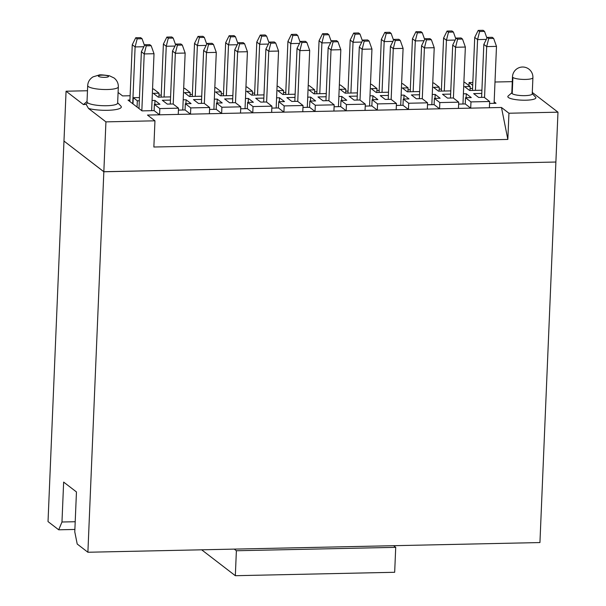 <?xml version="1.0" encoding="UTF-8"?>
<svg xmlns="http://www.w3.org/2000/svg" width="606" height="606" viewBox="0 0 606 606"><rect width="100%" height="100%" fill="white"/><g stroke="black" fill="none" stroke-linecap="round" stroke-linejoin="round"><path stroke-width="0.91" d="M388.385 95.43L380.25 95.604L385.234 99.437L390.999 99.316L396.445 103.497L396.18 109.739L408.436 109.474L402.99 105.285L396.362 105.429M117.662 102.74L120.905 106.103A19.157 4.053 -177.6 0 1 107.512 110.3A19.157 4.053 -177.6 0 1 88.529 108.489L105.929 121.867L154.954 120.814L153.863 147.016L507.843 139.425L501.473 107.482L408.436 109.474L408.702 103.24L403.255 99.051L402.99 105.285M403.255 99.051L409.012 98.929L404.035 95.097L403.854 99.036M396.18 109.739L147.485 115.064L154.954 120.814M427.313 109.072L427.578 102.831L408.702 103.24M139.456 97.558L133.259 97.687L137.32 100.808L139.319 100.77M152.061 100.498L154.969 100.429L159.946 104.262L154.386 104.383L159.825 108.572L178.512 108.171L173.066 103.982L167.301 104.103L162.317 100.278L170.453 100.104M183.194 99.823L186.103 99.763L191.079 103.596L185.322 103.717L190.769 107.906L209.646 107.504L204.199 103.315L198.435 103.437L193.45 99.604L201.586 99.429M214.327 99.157L217.236 99.096L222.213 102.929L216.456 103.05L221.902 107.239L240.779 106.838L235.333 102.649L229.568 102.77L224.584 98.937L232.719 98.763M245.46 98.49L248.369 98.43L253.346 102.262L247.589 102.384L253.035 106.573L271.912 106.171L266.466 101.982L260.701 102.103L255.717 98.27L263.852 98.096M276.594 97.824L279.502 97.763L284.479 101.596L278.722 101.717L284.169 105.906L303.045 105.505L297.599 101.316L291.834 101.437L286.85 97.604L294.986 97.43M307.727 97.157L310.636 97.096L315.612 100.929L309.855 101.05L315.302 105.239L334.179 104.838L328.732 100.649L322.968 100.77L317.983 96.937L326.119 96.763M338.86 96.49L341.769 96.43L346.746 100.263L340.989 100.384L346.435 104.573L365.312 104.164L359.866 99.982L354.101 100.104L349.117 96.271L357.252 96.096M369.993 95.824L372.902 95.763L377.879 99.596L372.122 99.717L377.568 103.906L396.445 103.497M401.127 95.157L404.035 95.097M427.578 102.831L422.132 98.642L416.367 98.77L411.383 94.937L419.519 94.763M432.26 94.491L435.169 94.43L440.145 98.255L434.388 98.384L439.835 102.573L458.712 102.164L453.265 97.975L447.501 98.104L442.516 94.271L450.652 94.097M463.393 93.824L466.302 93.763L471.279 97.589L465.522 97.717L470.968 101.906L489.648 101.505L484.202 97.316L478.634 97.437L473.65 93.604L481.785 93.43M481.921 90.218L469.597 90.483L464.613 86.65L470.18 86.529L464.734 82.34L463.87 82.363M450.788 90.885L438.464 91.15L433.479 87.317L439.236 87.196L433.79 83.007L432.737 83.03M419.655 91.551L407.33 91.817L402.346 87.984L408.103 87.862L402.664 83.673L401.604 83.696M388.522 92.218L376.197 92.483L371.213 88.65L376.97 88.529L371.531 84.34L370.471 84.363M357.388 92.885L345.064 93.15L340.08 89.317L345.837 89.196L340.398 85.007L339.337 85.029M326.255 93.551L313.931 93.816L308.946 89.983L314.703 89.862L309.265 85.673L308.204 85.696M295.122 94.218L282.797 94.483L277.813 90.65L283.57 90.529L278.131 86.34L277.078 86.363M263.989 94.892L251.664 95.15L246.68 91.324L252.437 91.195L246.998 87.006L245.945 87.029M232.855 95.559L220.531 95.816L215.547 91.991L221.304 91.862L215.865 87.673L214.812 87.696M201.722 96.225L189.398 96.49L184.413 92.657L190.17 92.529L184.732 88.347L183.679 88.37M170.589 96.892L158.264 97.157L153.28 93.324L159.037 93.195L153.598 89.014L152.545 89.037M377.568 103.906L377.303 110.141L371.857 105.952L365.229 106.095M365.047 110.406L365.312 104.164M346.435 104.573L346.17 110.807L340.724 106.618L334.095 106.762M333.914 111.072L334.179 104.838M315.302 105.239L315.037 111.474L309.59 107.292L302.962 107.429M302.78 111.739L303.045 105.505M284.169 105.906L283.903 112.14L278.457 107.959L271.829 108.095M271.647 112.405L271.912 106.171M253.035 106.573L252.77 112.814L247.324 108.626L240.696 108.762M240.514 113.072L240.779 106.838M221.902 107.239L221.637 113.481L216.19 109.292L209.562 109.436M209.381 113.739L209.646 107.504M190.769 107.906L190.504 114.148L185.057 109.959L178.429 110.103M178.247 114.405L178.512 108.171M159.825 108.572L159.567 114.807L154.121 110.618L142.039 110.883L128.017 100.096L129.942 100.051M130.116 95.748L122.571 95.907L118.094 92.468M87.484 90.748L66.062 91.211L83.461 104.588A19.157 4.053 -177.6 0 1 83.522 104.535L87.029 101.452M507.843 139.425L508.942 113.231L501.473 107.482M494.17 101.861L496.026 103.293L489.565 103.429M508.942 113.231L557.975 112.178L532.288 92.43M512.282 81.651L494.996 82.015M472.832 82.492L469.082 82.575L472.71 85.363M472.582 88.408L470.097 88.461M532.242 93.65L535.598 97.134A14.052 2.969 -177.6 0 1 525.773 100.21A14.052 2.969 -177.6 0 1 508.381 97.483A14.052 2.969 -177.6 0 1 508.184 95.983L511.82 92.794M489.383 107.739L489.648 101.505M470.968 101.906L470.703 108.141L465.257 103.952L458.628 104.096M458.447 108.406L458.712 102.164M439.835 102.573L439.57 108.807L434.123 104.618L427.495 104.762M132.994 103.929L133.259 97.687M137.054 107.05L137.32 100.808M154.803 104.376L154.969 100.429M154.121 110.618L154.386 104.383M185.057 109.959L185.322 103.717M185.921 103.709L186.103 99.763M216.19 109.292L216.456 103.05M217.054 103.043L217.236 99.096M247.324 108.626L247.589 102.384M248.187 102.376L248.369 98.43M278.457 107.959L278.722 101.717M279.321 101.71L279.502 97.763M309.59 107.292L309.855 101.05M310.454 101.035L310.636 97.096M340.724 106.618L340.989 100.384M341.587 100.369L341.769 96.43M371.857 105.952L372.122 99.717M372.72 99.702L372.902 95.763M434.123 104.618L434.388 98.384M434.987 98.369L435.169 94.43M465.257 103.952L465.522 97.717M466.12 97.702L466.302 93.763M470.014 90.476L470.18 86.529M439.077 91.135L439.236 87.196M407.944 91.801L408.103 87.862M376.811 92.468L376.97 88.529M345.678 93.135L345.837 89.196M314.544 93.801L314.703 89.862M283.411 94.475L283.57 90.529M252.278 95.142L252.437 91.195M221.145 95.809L221.304 91.862M190.011 96.475L190.17 92.529M158.878 97.142L159.037 93.195M557.975 112.178L555.884 162.029L103.838 171.718L105.929 121.867M469.082 82.575L468.953 85.59M376.894 90.461L379.182 90.408M408.027 89.786L410.315 89.741M439.161 89.12L441.448 89.074M158.961 95.127L161.249 95.081M190.095 94.46L192.382 94.415M221.228 93.794L223.516 93.741M252.361 93.127L254.649 93.074M283.494 92.46L285.782 92.407M314.628 91.794L316.915 91.741M345.761 91.127L348.049 91.074M66.062 91.211L63.978 141.062L103.838 171.718M88.529 108.489L86.09 104.293L83.461 104.588M118.329 86.87L117.647 103.088A15.332 3.242 -177.6 0 1 106.603 105.732A15.332 3.242 -177.6 0 1 87.628 102.762A15.332 3.242 -177.6 0 1 87.014 101.808L87.696 85.59A15.332 3.242 -177.6 0 0 88.302 86.544A15.332 3.242 -177.6 0 0 105.103 89.529A15.332 3.242 -177.6 0 0 118.329 86.87C118.412 83.348 117.019 80.401 114.148 78.022L109.466 75.795C103.005 74.833 99.49 74.599 98.937 75.076L92.998 76.879C89.68 79.007 87.915 81.908 87.696 85.59M512.896 77.447A10.219 2.159 -177.6 0 0 524.092 79.431A10.219 2.159 -177.6 0 0 532.909 77.666L532.227 93.885A10.219 2.159 -177.6 0 1 524.864 95.642A10.219 2.159 -177.6 0 1 512.214 93.665A10.219 2.159 -177.6 0 1 511.805 93.029L512.487 76.811A10.219 2.159 -177.6 0 0 512.896 77.447L512.214 93.665M400.24 40.405L395.332 40.511L393.908 39.413L398.816 39.307L400.24 40.405L403.088 48.382L400.702 105.338M403.088 48.382L393.279 48.594L391.15 99.429M395.332 40.511L393.279 48.594L390.431 46.404L388.226 99.369M393.908 39.413L390.431 46.404M143.857 46.738L135.108 46.927L132.714 103.709M138.994 108.542L141.372 51.745L144.849 44.753L149.75 44.647L151.174 45.738L154.022 53.722L151.636 110.671M154.022 53.722L144.213 53.934L141.834 110.724M173.218 104.103L175.346 53.267L172.505 51.071L170.294 104.043M185.156 53.055L175.346 53.267L177.399 45.177L175.982 44.087L180.883 43.98L182.308 45.071L185.156 53.055L182.77 110.004M213.441 44.405L208.532 44.511L207.116 43.42L212.017 43.314L213.441 44.405L216.289 52.389L213.903 109.338M216.289 52.389L206.479 52.593L204.351 103.437M208.532 44.511L206.479 52.593L203.639 50.404L201.427 103.376M244.574 43.738L239.665 43.844L238.249 42.753L243.15 42.647L244.574 43.738L247.422 51.722L245.036 108.671M247.422 51.722L237.613 51.927L235.484 102.77M239.665 43.844L237.613 51.927L234.772 49.737L232.56 102.709M275.707 43.071L270.799 43.177L269.382 42.079L274.283 41.981L275.707 43.071L278.555 51.056L276.169 108.004M278.555 51.056L268.746 51.26L266.617 102.103M270.799 43.177L268.746 51.26L265.905 49.071L263.693 102.043M306.841 42.405L301.932 42.511L300.515 41.413L305.416 41.314L306.841 42.405L309.689 50.381L307.303 107.338M309.689 50.381L299.879 50.593L297.751 101.429M301.932 42.511L299.879 50.593L297.031 48.404L294.827 101.376M337.974 41.738L333.065 41.844L331.641 40.746L336.55 40.64L337.974 41.738L340.822 49.715L338.436 106.671M340.822 49.715L331.012 49.927L328.884 100.763M333.065 41.844L331.012 49.927L328.164 47.738L325.96 100.71M369.107 41.072L364.198 41.178L362.774 40.079L367.683 39.973L369.107 41.072L371.955 49.048L369.569 106.005M371.955 49.048L362.146 49.26L360.017 100.096M364.198 41.178L362.146 49.26L359.297 47.071L357.093 100.035M422.284 98.763L424.412 47.927L421.564 45.738L419.36 98.702M434.222 47.715L424.412 47.927L426.465 39.844L425.041 38.746L429.949 38.64L431.374 39.738L434.222 47.715L431.836 104.671M462.507 39.072L457.598 39.17L456.174 38.08L461.083 37.973L462.507 39.072L465.355 47.048L462.969 104.005M465.355 47.048L455.545 47.26L453.417 98.096M457.598 39.17L455.545 47.26L452.697 45.071L450.493 98.036M494.102 103.338L496.488 46.382L486.679 46.594L484.542 97.581M496.488 46.382L493.64 38.405L488.731 38.504L486.679 46.594L483.83 44.405L481.618 97.369M486.323 39.398L477.566 39.587L475.43 90.355M486.944 38.155L484.527 31.398L479.626 31.497L477.566 39.587L474.725 37.398L472.498 90.423M444.296 91.021L446.433 40.254L443.592 38.064L441.365 91.089M455.189 40.064L446.433 40.254L448.493 32.163L447.069 31.073L443.592 38.064M413.163 91.688L415.299 40.92L412.459 38.731L410.232 91.756M424.056 40.731L415.299 40.92L417.36 32.838L415.936 31.739L412.459 38.731M382.03 92.362L384.166 41.587L381.325 39.398L379.098 92.423M392.923 41.397L384.166 41.587L386.227 33.504L384.802 32.406L381.325 39.398M350.904 93.029L353.033 42.253L350.192 40.064L347.965 93.089M361.79 42.064L353.033 42.253L355.093 34.171L353.669 33.072L350.192 40.064M319.771 93.695L321.907 42.92L319.059 40.731L316.832 93.756M330.656 42.731L321.907 42.92L323.96 34.837L322.536 33.739L319.059 40.731M288.638 94.362L290.774 43.587L287.926 41.397L285.699 94.422M299.523 43.397L290.774 43.587L292.827 35.504L291.403 34.406L287.926 41.397M257.505 95.028L259.641 44.253L256.792 42.064L254.565 95.089M268.39 44.071L259.641 44.253L261.694 36.171L260.269 35.072L256.792 42.064M226.371 95.695L228.507 44.92L225.659 42.731L223.432 95.756M237.257 44.738L228.507 44.92L230.56 36.837L229.136 35.746L225.659 42.731M195.238 96.362L197.374 45.586L194.526 43.397L192.299 96.422M206.123 45.405L197.374 45.586L199.427 37.504L198.003 36.413L194.526 43.397M164.105 97.028L166.241 46.261L163.393 44.064L161.166 97.089M174.99 46.071L166.241 46.261L168.294 38.17L166.87 37.08L163.393 44.064M129.873 101.528L132.259 44.738L135.736 37.746L140.637 37.64L142.062 38.731L144.478 45.495M151.174 45.738L146.266 45.844L144.213 53.934L141.372 51.745M142.062 38.731L137.161 38.837L135.108 46.927L132.259 44.738M64.039 141.107L103.838 171.763L555.816 162.029M175.982 44.087L172.505 51.071M182.308 45.071L177.399 45.177M207.116 43.42L203.639 50.404M238.249 42.753L234.772 49.737M269.382 42.079L265.905 49.071M300.515 41.413L297.031 48.404M331.641 40.746L328.164 47.738M362.774 40.079L359.297 47.071M425.041 38.746L421.564 45.738M431.374 39.738L426.465 39.844M456.174 38.08L452.697 45.071M488.731 38.504L487.307 37.413L483.83 44.405M487.307 37.413L492.216 37.307L493.64 38.405M479.626 31.497L478.202 30.406L474.725 37.398M478.202 30.406L483.103 30.3L484.527 31.398M447.069 31.073L451.97 30.967L453.394 32.065L455.81 38.822M453.394 32.065L448.493 32.163M415.936 31.739L420.837 31.633L422.261 32.732L424.677 39.488M422.261 32.732L417.36 32.838M384.802 32.406L389.703 32.3L391.128 33.398L393.544 40.155M391.128 33.398L386.227 33.504M353.669 33.072L358.57 32.966L359.994 34.065L362.411 40.829M359.994 34.065L355.093 34.171M322.536 33.739L327.437 33.633L328.861 34.731L331.277 41.496M328.861 34.731L323.96 34.837M291.403 34.406L296.304 34.3L297.728 35.398L300.144 42.162M297.728 35.398L292.827 35.504M260.269 35.072L265.17 34.974L266.595 36.065L269.011 42.829M266.595 36.065L261.694 36.171M229.136 35.746L234.037 35.64L235.461 36.731L237.878 43.496M235.461 36.731L230.56 36.837M198.003 36.413L202.904 36.307L204.328 37.398L206.744 44.162M204.328 37.398L199.427 37.504M166.87 37.08L171.771 36.974L173.195 38.064L175.611 44.829M173.195 38.064L168.294 38.17M146.266 45.844L144.849 44.753M137.161 38.837L135.736 37.746M63.971 141.107L48.025 521.592L58.706 529.803L61.971 522.008L63.645 482.088L76.454 491.943L74.78 531.863L77.212 544.037L87.893 552.248L103.838 171.763M87.893 552.248L539.938 542.559L555.884 162.075M74.886 529.455L58.706 529.803M75.212 521.728L61.971 522.008M393.582 545.695L395.718 547.339L394.673 572.284L235.333 575.7L236.378 550.748L234.242 549.112M201.662 549.809L235.333 575.7M236.378 550.748L395.718 547.339M86.09 104.293L87.628 102.762M98.528 76.356A5.113 1.083 -177.6 0 1 102.005 75.159A5.113 1.083 -177.6 0 1 108.338 76.144A5.113 1.083 -177.6 0 1 104.853 77.348A5.113 1.083 -177.6 0 1 98.528 76.356M532.909 77.666A10.219 10.219 0 0 0 518.372 67.978A10.219 10.219 0 0 0 512.487 76.811"/></g></svg>

